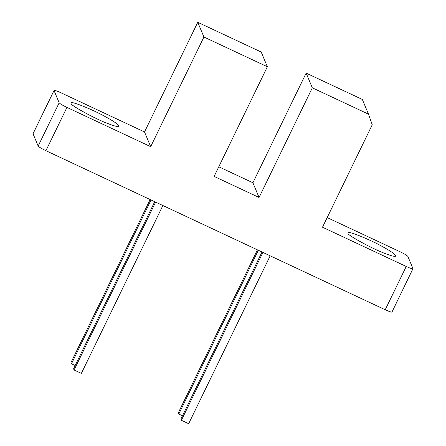 <?xml version="1.0" encoding="UTF-8"?>
<svg xmlns="http://www.w3.org/2000/svg" width="446" height="446" viewBox="0 0 446 446"><rect width="100%" height="100%" fill="white"/><g stroke="black" fill="none" stroke-linecap="round" stroke-linejoin="round"><path stroke-width="0.67" d="M391.962 311.932C391.805 312.451 389.564 311.732 385.221 309.758L45.921 150.692C41.517 148.568 38.925 147.024 38.155 146.071L33.015 133.683L54.038 90.527C54.195 90.003 56.436 90.728 60.779 92.696L144.515 131.955L197.762 22.3L261.2 52.037L267.36 66.749L214.113 176.404L259.065 197.478L312.312 87.823L368.496 114.165L362.336 99.452L306.151 73.111L252.904 182.765L218.791 166.776M155.621 202.122L74.108 370.002L73.59 368.775L154.717 201.698M162.874 205.522L81.356 373.397L74.108 370.002M262.923 252.425L181.405 420.299L180.892 419.073L262.019 252.001M270.176 255.826L188.658 423.7L181.405 420.299M151.032 199.97L71.499 363.769L70.986 362.548L150.129 199.546M75.184 365.497L71.499 363.769M327.18 217.587L400.079 251.761C404.483 253.891 407.075 255.43 407.845 256.389L412.979 268.648C412.823 269.167 410.582 268.447 406.239 266.474L385.221 309.758M391.967 312.055L412.979 268.648M38.155 146.071L59.173 102.786C59.942 103.74 62.535 105.284 66.939 107.408L150.676 146.667L203.922 37.012L267.36 66.749M406.239 266.474L322.503 227.215L372.243 124.774L368.496 114.165M59.173 102.786L54.038 90.527L33.021 133.811M71.109 103.455C69.364 104.804 96.81 119.74 108.462 123.782C114.338 126.095 117.844 126.937 118.982 126.296C118.352 124.451 113.864 121.279 105.529 116.774C93.805 110.017 69.715 100.25 71.081 103.037L71.109 103.455M348.058 233.286C346.319 234.641 373.765 249.576 385.416 253.612C391.293 255.932 394.799 256.768 395.937 256.132C395.301 254.287 390.819 251.109 382.478 246.605C370.754 239.853 346.665 230.086 348.036 232.873L348.058 233.286M257.431 249.849L178.288 412.845L178.801 414.072L258.334 250.273M182.481 415.8L178.801 414.072M150.676 146.667L144.515 131.955M203.922 37.012L197.762 22.3M259.065 197.478L252.904 182.765M312.312 87.823L306.151 73.111M45.921 150.692L66.939 107.408"/></g></svg>
